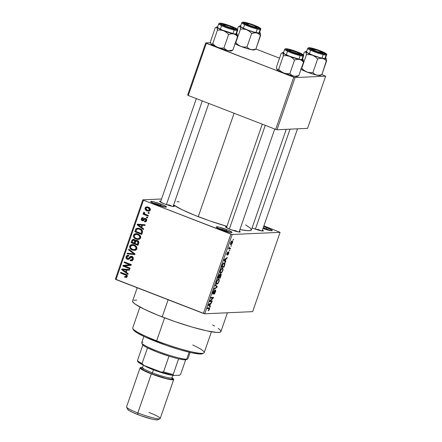 <?xml version="1.0" encoding="UTF-8"?>
<svg xmlns="http://www.w3.org/2000/svg" width="442" height="442" viewBox="0 0 442 442"><rect width="100%" height="100%" fill="white"/><g stroke="black" fill="none" stroke-linecap="round" stroke-linejoin="round"><path stroke-width="0.66" d="M164.242 206.95A7.232 0.873 19.1 0 0 160.446 205.221L161.159 204.16A8.343 1.006 -160.9 0 1 166.341 207.105A8.343 1.006 -160.9 0 1 155.949 204.392L150.672 201.651L151.755 201.419L153.805 201.812L162.562 204.723L166.43 206.9L166.004 207.165L163.302 206.745L155.949 204.392A8.343 1.006 -160.9 0 1 150.689 201.685A8.343 1.006 -160.9 0 1 161.159 204.16L160.446 205.221A7.232 0.873 -160.9 0 1 164.242 206.95M229.796 232.37A7.232 0.873 19.1 0 0 226 230.636L226.707 229.58A8.343 1.006 -160.9 0 1 231.89 232.52A8.343 1.006 -160.9 0 1 221.503 229.812L216.464 227.359L216.226 227.072L216.657 226.807L219.359 227.227L228.111 230.144L231.984 232.321L230.906 232.553L228.851 232.16L221.503 229.812A8.343 1.006 -160.9 0 1 216.237 227.1A8.343 1.006 -160.9 0 1 226.707 229.58L226 230.636A7.232 0.873 -160.9 0 1 229.796 232.37M270.056 230.558A7.232 0.873 19.1 0 0 266.266 228.829L266.974 227.768A8.343 1.006 -160.9 0 1 272.156 230.713A8.343 1.006 -160.9 0 1 262.984 228.459L271.167 230.741L272.184 230.696L272.012 230.221L266.974 227.768L266.266 228.829A7.232 0.873 -160.9 0 1 270.056 230.558M237.945 231.823A6.674 0.807 19.1 0 0 234.636 230.337A6.674 0.807 -160.9 0 1 237.945 231.823M239.376 231.111A7.785 0.939 -160.9 0 1 240.177 232.022A7.785 0.939 -160.9 0 1 230.481 229.492L225.779 227.205L225.619 226.763L226.763 226.746A7.785 0.939 -160.9 0 0 225.569 226.961A7.785 0.939 -160.9 0 0 230.481 229.492L238.404 231.917L240.205 232.006L239.376 231.111M171.993 206.254A6.674 0.807 19.1 0 0 168.684 204.762A6.674 0.807 -160.9 0 1 171.993 206.254M173.43 205.541A7.785 0.939 -160.9 0 1 174.231 206.453A7.785 0.939 -160.9 0 1 164.535 203.922L159.833 201.635L159.672 201.193L160.816 201.171A7.785 0.939 -160.9 0 0 159.623 201.392A7.785 0.939 -160.9 0 0 164.535 203.922L172.457 206.348L174.258 206.436L173.43 205.541M262.426 230.078A7.785 0.939 -160.9 0 1 263.228 230.989A7.785 0.939 -160.9 0 1 253.531 228.459L252.111 227.884A7.785 0.939 -160.9 0 0 253.531 228.459L261.454 230.884L263.255 230.973L262.426 230.078M266.034 229.492L266.266 228.829L266.034 229.492M225.768 231.299L226 230.636L225.768 231.299M160.219 205.884L160.446 205.221L160.219 205.884M257.68 229.299L257.493 229.84L257.68 229.299A6.674 0.807 -160.9 0 1 260.99 230.79M168.496 205.303L168.684 204.762L168.496 205.303M162.192 316.914L168.137 299.753L162.192 316.914A46.725 5.63 19.1 0 0 220.923 331.55L219.713 332.296L216.856 332.423L206.69 330.837L191.966 327.03L174.927 321.583L158.175 315.328L144.252 309.212L135.274 304.173L133.108 302.306L132.622 300.974A46.725 5.63 19.1 0 0 162.192 316.914M198.27 216.674L234.089 113.246L198.27 216.674A42.272 5.094 19.1 0 0 226.912 226.315L209.795 220.895L194.635 215.237L182.038 209.707L173.634 204.939A42.272 5.094 19.1 0 0 198.27 216.674M142.816 199.828L161.573 198.983L142.816 199.828L143.462 200.226L115.997 279.537L203.403 313.428L230.868 234.116L143.462 200.226L232.205 234.487L280.106 232.337L252.642 311.643L204.74 313.798L232.205 234.487L280.106 232.337L263.874 225.89L280.106 232.337L252.642 311.643L204.74 313.798L232.205 234.487L230.868 234.116L203.403 313.428L204.74 313.798L115.351 279.134L142.816 199.828L143.462 200.226L115.997 279.537L115.351 279.134L142.816 199.828M232.453 242.741L232.553 241.067L231.619 241.166L230.547 243.056L230.547 244.52L231.52 244.343L232.453 242.741C232.812 241.387 232.713 240.785 232.16 240.934C231.707 240.862 231.194 241.492 230.625 242.824C230.271 244.166 230.359 244.769 230.901 244.63C231.359 244.719 231.873 244.089 232.453 242.741M230.536 248.2L229.299 248.133L229.321 246.851L228.536 248.94L230.304 248.863L230.536 248.2L229.299 248.133L229.321 246.851L228.536 248.94L230.304 248.863L230.536 248.2M227.1 254.327L226.961 253.399L227.956 251.957L226.923 253.515L226.763 254.935L228.017 253.327L227.74 253.216L228.343 252.669L228.055 252.559L228.558 252.487L228.171 252.338L228.558 252.487L228.525 253.371L227.63 255.051L228.763 253.404L228.801 251.829L227.149 254.316L227.956 251.957L227.586 252.216L226.746 254.106L226.74 254.907L227.155 254.863L228.597 252.493L227.63 255.051L228.194 254.581L228.763 253.404L228.746 251.829L227.321 254.111L226.729 254.189L227.05 254.31M224.635 265.228L224.934 263.211L224.481 262.78L223.702 262.957L222.641 264.25L221.536 267.283L223.961 267.172L224.635 265.228C225.149 263.382 225.033 262.565 224.282 262.769L222.586 264.366L221.536 267.283L223.961 267.172L224.635 265.228M220.901 276.023L221.122 274.134L220.475 274.244L219.972 274.968L219.895 274.355L219.431 274.405L217.757 278.189L220.188 278.079L220.901 276.023C221.343 274.692 221.337 274.029 220.884 274.034L219.972 274.968L219.713 274.272L218.47 276.128L217.757 278.189L220.188 278.079L220.901 276.023M217.21 286.681L215.503 284.703L215.26 285.399L216.795 287.057L214.11 288.72L213.873 289.411L216.983 287.333L217.21 286.681L215.994 286.212L217.21 286.681L215.503 284.703L215.26 285.399L216.795 287.057L214.11 288.72L213.873 289.411L216.983 287.333L217.21 286.681M212.304 300.847L210.359 300.936L213.271 298.052L213.519 297.339L211.088 297.449L210.856 298.112L212.806 298.024L209.889 300.914L209.641 301.621L212.072 301.516L212.304 300.847L210.359 300.936L213.271 298.052L213.519 297.339L211.088 297.449L210.856 298.112L212.806 298.024L209.889 300.914L209.641 301.621L212.072 301.516L212.304 300.847M208.884 310.328L209.574 308.019L207.475 307.886L207.243 308.549L209.243 308.649L208.16 310.748L208.884 310.328L208.348 310.118L208.884 310.328L209.414 309.278C209.718 308.113 209.624 307.626 209.121 307.809L207.475 307.886L207.243 308.549L209.204 308.555L208.16 310.748L208.884 310.328M210.375 306.416L209.845 305.875L210.641 303.577L211.569 302.969L211.806 302.273L208.646 304.499L208.403 305.201L210.132 307.113L210.375 306.416L209.033 305.892L210.375 306.416L209.845 305.875L210.641 303.577L211.569 302.969L211.806 302.273L208.646 304.499L208.403 305.201L210.132 307.113L210.375 306.416M213.11 293.433L212.906 292.112L214.276 290.206L212.862 292.239C212.475 293.449 212.475 294.068 212.873 294.101L215.182 290.632L214.784 290.477L215.182 290.632L215.132 291.963L213.812 294.245C214.32 294.19 214.845 293.444 215.392 292.007L215.696 290.267L215.21 290.029L213.431 293.217L212.978 293.361L213.961 290.35L212.933 292.029L212.657 293.996L213.486 293.599L215.072 290.67L215.132 291.963L213.812 294.245L214.585 293.659L215.392 292.007C215.818 290.703 215.823 290.024 215.409 289.969L213.431 293.217L212.596 293.25L213 293.394M217.961 283.515L219.177 281.018L219.287 279.703L218.862 279.106L217.304 280.09L216.215 282.902L216.696 284.189L217.961 283.515L217.597 283.372L217.961 283.515L219 281.587L219.287 279.703L218.646 279.084C218.011 279.001 217.298 279.869 216.508 281.698C216.033 283.543 216.16 284.383 216.9 284.206L217.961 283.515M221.74 272.603L222.956 270.112L222.735 268.233L221.254 268.946L220.044 271.664L220.287 273.211L221.74 272.603L221.37 272.46L221.74 272.603L222.779 270.681L223.066 268.797L222.42 268.172C221.79 268.09 221.077 268.963 220.287 270.786C219.807 272.637 219.939 273.471 220.68 273.294L221.74 272.603M225.879 261.636L225.354 261.095L226.149 258.797L227.072 258.189L227.315 257.493L224.149 259.725L223.906 260.421L225.641 262.333L225.879 261.636L224.536 261.117L225.879 261.636L225.354 261.095L226.149 258.797L227.072 258.189L227.315 257.493L224.149 259.725L223.906 260.421L225.641 262.333L225.879 261.636M229.879 250.095L229.299 250.774L229.879 250.095M231.453 245.542L230.879 246.222L231.453 245.542M233.619 239.282L233.044 239.962L233.619 239.282M148.252 212.414L149.247 212.801L149.02 213.464L148.026 213.077L148.252 212.414L148.026 213.077L149.02 213.464L149.247 212.801L148.252 212.414M145.705 214.442L148.33 215.458L148.098 216.121L143.042 214.16L143.274 213.497L144.081 213.812L143.423 212.84L143.943 212.143L144.6 212.613L144.501 213.718L145.705 214.442L144.716 213.917L144.346 213.055L144.6 212.613L143.943 212.143L143.457 212.668L144.081 213.812L143.274 213.497L143.042 214.16L148.098 216.121L148.33 215.458L145.705 214.442M146.678 216.967L147.672 217.353L147.44 218.017L146.446 217.635L146.678 216.967L146.446 217.635L147.44 218.017L147.672 217.353L146.678 216.967M145.534 218.464L146.368 219.044L146.733 220.011L146.285 221.304L145.285 221.779L144.429 221.691L144.567 220.994L145.821 220.569L145.976 219.84L145.589 219.254L144.877 219.193L142.921 220.867L141.76 220.447L141.252 219.326L141.667 218.144L142.435 217.652L143.346 217.724L143.208 218.42L142.534 218.431L142.097 218.956L142.026 219.591L142.545 220.088L144.324 218.431L145.534 218.464L144.777 218.32L142.418 220.05L142.097 218.956L143.208 218.42L143.346 217.724L142.611 217.63L141.368 218.702C141.092 219.668 141.401 220.354 142.291 220.757L142.91 220.867L144.915 219.171L145.435 219.177L145.91 220.376L144.567 220.994L144.429 221.691L145.247 221.779L146.617 220.702C146.893 219.635 146.534 218.884 145.534 218.464M141.799 227.519L143.672 228.895L143.435 229.591L137.18 224.879L137.423 224.177L145.109 224.751L144.865 225.448L142.595 225.221L141.799 227.519L142.595 225.221L144.865 225.448L145.109 224.751L137.423 224.177L137.18 224.879L143.435 229.591L143.672 228.895L141.799 227.519M140.633 237.978L139.169 239.382L136.269 239.188L134.07 237.752L133.545 236.884L133.412 235.536L134.02 234.365L135.07 233.757L136.722 233.685L138.91 234.487L140.23 235.663L140.727 236.768L140.633 237.978L140.23 235.663L137.959 234.033L135.854 233.63L133.501 235.205C133.324 237.243 134.252 238.57 136.269 239.188L138.882 239.459L140.633 237.978M135.103 250.371L136.854 248.885L135.666 250.189L133.13 250.305L130.291 248.664L129.589 246.785L130.241 245.277L131.672 244.581L133.572 244.735L135.429 245.586L136.76 247.095L136.854 248.885L136.451 246.57L134.18 244.945L132.075 244.542L129.721 246.117C129.55 248.15 130.473 249.481 132.495 250.1L135.103 250.371L132.495 250.1L133.882 250.039L132.556 249.371L135.169 250.371M127.268 276.576L126.301 277.449L124.605 277.167L124.743 276.471L126.257 276.537L126.362 275.493L120.517 273.001L120.743 272.338L126.578 274.731L127.263 275.515L127.268 276.576C127.39 275.3 126.788 274.493 125.467 274.167L120.743 272.338L120.517 273.001L126.185 275.311L126.467 276.228L125.821 276.698L124.743 276.471L124.605 277.167L126.418 277.421L127.268 276.576M126.29 272.294L128.169 273.675L127.926 274.372L121.677 269.653L121.915 268.957L129.605 269.532L129.362 270.228L127.086 269.996L126.29 272.294L127.086 269.996L129.362 270.228L129.605 269.532L121.915 268.957L121.677 269.653L127.926 274.372L128.169 273.675L126.29 272.294M124.534 265.951L130.097 268.106L129.865 268.775L122.915 266.078L123.158 265.366L129.705 264.73L124.13 262.565L124.357 261.902L131.313 264.598L131.064 265.31L124.534 265.951L131.064 265.31L131.313 264.598L124.357 261.902L124.13 262.565L129.705 264.73L123.158 265.366L122.915 266.078L129.865 268.775L130.097 268.106L124.534 265.951M128.837 259.266L127.324 259.288L128.163 259.437L131.733 257.122L132.86 257.073L131.733 257.122L132.456 258.929L133.362 258.89L132.456 258.929L131.097 260.018L130.28 259.896L130.136 260.592L131.981 260.664L130.136 260.592L131.335 260.802L133.246 259.305C133.611 257.962 133.18 257.012 131.948 256.454L133.208 257.581L133.362 258.879L132.6 260.316L131.059 260.797L130.136 260.592L130.28 259.896L131.578 259.913L132.114 259.52L132.567 258.393L132.186 257.399L130.86 257.133L129.092 259.117L127.5 259.349L125.992 257.874L126.495 255.901L127.191 255.41L128.843 255.465L128.705 256.161L127.467 256.189L126.854 257.073L127.009 258.216L127.965 258.73L128.611 258.537L130.379 256.487L131.948 256.454L131.075 256.294L129.942 256.819L128.13 258.741L129.528 258.675M128.771 249.161L135.003 253.94L134.777 254.592L127.141 253.863L127.379 253.178L134.064 253.99L128.534 249.857L128.771 249.161L128.534 249.857L134.064 253.99L127.379 253.178L127.141 253.863L134.777 254.592L135.003 253.94L128.771 249.161M137.351 240.47L138.423 241.188L138.876 242.188L137.981 245.343L131.025 242.647L132.081 239.89L133.396 239.288L134.711 239.768L135.329 240.713L136.296 240.282L137.351 240.47L136.346 240.277L135.329 240.713L134.125 239.431L133.291 239.288L131.744 240.581L131.025 242.647L137.981 245.343L138.694 243.282C139.097 241.929 138.655 240.989 137.351 240.47M139.788 228.608L141.556 229.608L142.501 230.834L142.528 232.16L141.76 234.431L134.804 231.735L136.031 228.774L138.208 228.194L139.788 228.608L137.578 228.171L135.943 228.873L134.804 231.735L141.76 234.431L142.435 232.486C142.705 230.492 141.827 229.205 139.788 228.608M148.28 207.154L149.904 208.176L150.396 209.215L150.087 210.469L148.888 211.171L146.192 210.458L145.015 208.978L145.164 207.784L146.02 207.005L148.28 207.154L146.738 206.845L145.07 208.005C144.926 209.475 145.584 210.431 147.048 210.873L148.634 211.193L150.308 210.038C150.446 208.547 149.772 207.585 148.28 207.154M320.378 75.4L321.87 74.576L319.317 75.217L316.848 75.14L314.698 74.19L312.914 72.565L317.605 59.007L320.163 58.366L322.627 58.443L324.776 59.399L326.566 61.024L321.87 74.576L320.942 75.146L321.87 74.576L325.632 76.195L307.566 128.373L277.018 129.744L275.681 129.373L277.018 129.744L295.085 77.565L293.748 77.195L275.681 129.373L188.275 95.483L206.342 43.305L205.696 42.907L210.63 42.686L205.696 42.907L187.629 95.085L188.275 95.483L187.629 95.085L205.696 42.907L293.748 77.195L206.342 43.305L188.275 95.483L275.681 129.373L293.748 77.195L295.085 77.565L325.632 76.195L307.566 128.373L277.018 129.744L295.085 77.565L325.632 76.195L321.864 74.582L319.317 75.217L316.848 75.14A10.829 1.304 19.1 0 0 319.831 75.565L321.87 74.576L326.533 60.278M254.426 49.83L255.924 49.001L253.365 49.648L250.896 49.57L248.747 48.614L246.962 46.99L251.653 33.437L255.459 32.725L257.802 33.244L260.614 35.448L255.924 49.001L254.995 49.576L255.924 49.001L279.537 58.173L255.912 49.012L253.365 49.648L250.896 49.57A10.829 1.304 19.1 0 0 253.885 49.996L255.924 49.001L260.587 34.703M239.918 229.558A42.272 5.094 19.1 0 0 251.41 229.912L250.316 230.586L247.73 230.702L239.918 229.558M263.636 226.58L266.974 227.768A8.343 1.006 -160.9 0 0 263.636 226.58M245.603 224.906L250.172 227.923L251.41 229.912L286.239 129.329M174.844 201.447L175.192 201.458M177.015 201.613L179.176 201.906M212.602 324.981L214.503 326.019M218.265 328.351L220.431 330.218L220.923 331.55L227.42 312.776M133.827 300.228L136.689 300.101M152.429 202.861A7.232 0.873 -160.9 0 1 160.446 205.221A7.232 0.873 19.1 0 0 152.429 202.861M217.983 228.276A7.232 0.873 -160.9 0 1 226 230.636A7.232 0.873 19.1 0 0 217.983 228.276M263.233 227.752A7.232 0.873 -160.9 0 1 266.266 228.829A7.232 0.873 19.1 0 0 263.233 227.752M126.097 277.471L126.418 277.421M126.677 277.322L124.605 277.167L125.992 277.106L126.075 276.686L125.992 277.106L126.434 277.261M125.821 276.698L127.246 276.631M127.357 276.189L126.467 276.228L127.357 276.189M127.13 275.267L126.185 275.311L127.13 275.267M126.666 274.791L125.29 274.852L126.666 274.791L121.904 272.941L120.517 273.001L121.948 272.808L126.65 274.78M126.362 272.079L125.909 271.742L126.362 272.079M122.661 269.609L121.677 269.653L122.661 269.609M123.091 269.51L123.246 269.056L123.091 269.51M129.429 270.029L127.086 269.996L129.429 270.029M123.926 269.471L127.583 269.847L123.926 269.471M124.368 269.537L124.705 269.576M125.556 271.753L122.539 269.537L127.583 269.847L126.197 269.907L125.556 271.753L126.495 271.714L125.556 271.753L126.197 269.907L122.539 269.537L125.556 271.753M130.047 268.244L124.301 266.012L122.915 266.078L124.301 266.012L124.545 265.305L123.158 265.366L131.092 264.664L129.705 264.73L131.092 264.664L125.517 262.504L124.13 262.565L125.567 262.371L131.092 264.664L124.545 265.305L124.301 266.012L130.047 268.244M131.528 260.531L131.633 259.99L131.528 260.531M131.097 260.018L132.965 259.846M132.766 256.973L131.733 257.122M128.357 258.697L129.556 258.642L127.578 258.631L126.893 256.951L127.97 256.056L128.705 256.161L128.843 255.465L127.788 255.288L126.075 256.658L127.047 256.614L126.075 256.658C125.749 257.907 126.163 258.78 127.324 259.288L128.71 259.222L127.909 258.725M127.699 256.095L128.528 255.365M130.197 257.785L129.186 257.83L130.197 257.785M131.081 257.056L131.335 256.758L129.942 256.819L131.804 256.404M131.981 260.664L132.445 260.736M132.274 256.25L131.009 257.145M128.578 255.349L127.639 256.194M127.744 258.537L128.887 259.283M134.843 254.404L127.141 253.863L128.534 253.802L128.694 253.332L128.534 253.802L134.843 254.404M134.998 253.946L134.064 253.99L134.998 253.946M134.075 253.233L133.07 253.277L134.075 253.233M129.617 249.807L128.534 249.857L129.617 249.807M130.71 246.072L129.721 246.117L130.71 246.072M133.059 244.52L131.418 245.465L132.793 244.575M135.412 245.575L133.932 245.597L135.318 245.537L133.65 245.211L132.263 245.271L133.932 245.597C135.456 246.056 136.158 247.045 136.042 248.575L134.302 249.747L132.733 249.437C131.152 248.995 130.418 247.995 130.539 246.426L132.263 245.271L135.55 245.63M136.661 249.421L135.981 249.653M136.042 248.575L136.948 248.537L136.042 248.575L135.6 246.664L133.932 245.597L131.992 245.293L130.589 246.293L130.694 247.956L132.501 249.343L134.595 249.713L136.042 248.575M134.302 249.747L136.556 249.47M138.164 244.813L132.418 242.581L131.025 242.647L132.462 242.448L138.164 244.813M132.716 240.536L131.744 240.581L132.716 240.536M133.335 240.05L133.998 239.387M137.164 240.343L135.329 240.713L137.086 240.376M134.059 239.36L133.274 240.161M137.202 241.271L138.247 240.989M134.495 240.061L135.142 240M136.031 240.581L136.136 241.161M136.142 241.105L134.755 241.133L134.147 243.1L135.081 243.061L132.07 242.293L133.451 240.034L135.031 240.094L134.009 240.139L134.755 241.133L136.142 241.067L136.075 240.68M134.926 239.973L133.451 240.034M134.578 241.857L135.528 241.813L134.578 241.857L134.55 240.503L133.23 240.072L132.07 242.293L134.147 243.1L134.578 241.857M137.396 244.36L134.959 243.415L135.412 242.105L136.512 241.023L138.324 241.083L137.125 241.133L138.037 242.233L138.876 242.194L138.037 242.233L137.887 242.951L138.805 242.912L137.887 242.951L137.396 244.36L138.335 244.321L137.396 244.36L137.954 241.857L137.125 241.133L136.037 241.155L134.959 243.415L137.396 244.36M138.219 240.984L136.512 241.023M138.904 239.453L136.269 239.188L137.661 239.128L136.335 238.459L138.948 239.459M134.49 235.161L133.501 235.205L134.49 235.161M136.838 233.608L135.197 234.553L136.572 233.663M139.186 234.663L137.711 234.691L139.097 234.63L137.429 234.299L136.042 234.365L137.711 234.691C139.236 235.144 139.937 236.138 139.821 237.663L138.081 238.84L136.512 238.531C134.926 238.089 134.197 237.083 134.313 235.514L136.042 234.365L139.324 234.724M140.434 238.509L139.755 238.746M139.821 237.663L140.727 237.625L139.821 237.663L139.374 235.757L137.711 234.691L135.501 234.437L134.313 235.514L134.274 236.558L134.777 237.465L136.512 238.531L138.374 238.807L139.821 237.663M138.081 238.84L140.335 238.564M141.943 233.901L136.191 231.674L134.804 231.735L136.241 231.536L141.943 233.901M136.401 229.829L135.451 229.873L136.401 229.829M137.186 229.022L135.943 228.873L137.329 228.812L138.307 228.205M138.678 228.133L137.175 229.039M138.18 228.243L137.716 228.464M139.125 228.845L140.584 229.078M141.12 229.282L139.55 229.271L141.153 230.194L141.589 232.254L141.175 233.453L142.114 233.409L141.175 233.453L135.849 231.387L136.722 229.315L137.832 228.901L141.153 229.293M140.937 229.205L137.832 228.901M141.153 230.194L142.097 230.149L141.153 230.194L139.197 229.144L137.374 228.967L136.567 229.514L135.849 231.387L141.175 233.453L141.589 232.254L142.512 232.216L141.589 232.254L141.744 231.133L141.153 230.194M141.871 227.304L141.418 226.961L141.871 227.304M138.164 224.834L137.18 224.879L138.164 224.834M138.595 224.735L138.755 224.276L138.595 224.735M144.937 225.254L142.595 225.221L144.937 225.254M139.429 224.696L143.092 225.066L139.429 224.696M141.059 226.978L138.042 224.757L143.092 225.066L141.7 225.127L141.059 226.978L141.998 226.934L141.059 226.978L141.7 225.127L138.042 224.757L141.059 226.978M145.849 221.635L144.429 221.691L145.816 221.63L145.937 221.017L145.982 221.663M146.49 220.989L144.567 220.994M146.705 220.343L145.91 220.376L146.705 220.343M146.44 219.133L145.435 219.177L146.44 219.133M144.915 219.171L145.435 219.177M143.479 220.702L142.291 220.757L143.479 220.702M143.567 220.646L142.882 220.083M142.247 218.663L141.368 218.702L142.247 218.663M142.871 218.37L143.324 217.812M142.805 218.37L143.208 218.42M142.91 220L142.418 220.05M144.761 219.298L143.462 219.354L144.761 219.298M144.954 219.155L145.556 218.475M145.584 218.453L144.849 219.293M143.274 217.856L142.816 218.492M142.772 219.884L143.678 220.696M147.595 217.58L146.446 217.635L147.595 217.58M148.28 215.591L144.429 214.099L143.042 214.16L144.54 213.79L144.429 214.099L148.28 215.591M144.567 213.79L144.081 213.812L144.567 213.79M144.595 212.619L143.457 212.668L144.595 212.619M149.169 213.027L148.026 213.077L149.169 213.027M149.285 211.066L147.048 210.873L148.435 210.812L147.33 210.226M145.982 207.967L145.07 208.005L145.982 207.967M146.611 207.613L147.484 206.911M147.12 210.055L149.341 211.077M147.628 206.867L146.551 207.723M148.203 207.519L149.175 207.663M150.269 210.337L149.948 210.398M149.617 210.392L149.297 210.342M147.274 210.204L145.788 208.304L146.866 207.58L149.457 207.773L148.098 207.834L149.589 209.74L150.391 209.701L148.512 210.464L147.274 210.204L149.181 210.259L149.645 209.403L149.219 208.508L147.142 207.585L145.948 208.005L145.948 209.276L147.274 210.204M149.429 207.751L146.866 207.58M148.512 210.464L150.158 210.364M208.911 308.472L209.204 308.555M211.088 302.781L211.569 302.969L211.088 302.781M210.204 303.405L210.641 303.577L210.204 303.405M208.563 305.372L209.845 305.875L208.563 305.372M209.641 305.66L208.53 304.836L209.149 305.074L208.574 304.704L210.282 303.814L209.856 303.648L210.282 303.814L209.641 305.66L208.409 305.184L209.641 305.66L208.795 304.787L210.282 303.814L209.641 305.66M210.563 300.93L212.072 301.516L210.563 300.93M211.293 297.438L212.806 298.024L211.293 297.438M211.646 297.422L213.271 298.052L211.646 297.422M210.005 300.798L210.359 300.936L210.005 300.798M215.182 290.632L214.79 290.466M216.591 287.178L216.983 287.333L216.591 287.178M216.381 284.007L216.9 284.206L216.381 284.007M216.602 284.162L216.9 284.206M218.127 279.256L219.287 279.703L218.127 279.256M217.132 283.543L216.608 283.228L216.552 281.587L217.762 280.057L217.425 279.924L218.409 279.747L217.796 279.51L218.409 279.747C218.967 279.604 219.072 280.222 218.718 281.609L217.873 283.123L217.132 283.543C216.547 283.714 216.436 283.095 216.795 281.681L217.762 280.057L218.409 279.747L218.906 280.09L219 281.587L218.718 281.609C218.127 282.963 217.602 283.609 217.132 283.543L216.862 283.504M218.409 279.747L217.84 279.471M218.674 277.493L220.188 278.079L218.674 277.493M219.188 274.664L219.972 274.968L219.188 274.664M219.525 274.935L219.735 276.156L220.657 274.697L220.829 275.333L220.133 277.432L219.282 277.465L219.486 276.062L218.994 277.482L218.271 277.515L219.525 274.935L218.994 277.482L218.022 277.416L219.525 274.935L219.105 274.775L219.597 274.946L219.11 274.758M220.657 274.697L220.829 275.333L220.133 277.432L219.033 277.372L220.657 274.697L220.227 274.532L220.74 274.709L220.243 274.515M220.16 273.095L220.68 273.294L220.16 273.095M220.376 273.255L220.68 273.294M221.906 268.344L223.066 268.797L221.906 268.344M220.912 272.631L220.387 272.316L220.326 270.675L221.536 269.145L221.204 269.012L222.188 268.841L221.575 268.603L222.597 269.001L222.685 269.996L221.873 271.935L220.912 272.631C220.326 272.808 220.21 272.189 220.575 270.769L221.536 269.145L222.188 268.841C222.746 268.692 222.851 269.316 222.492 270.697C221.906 272.057 221.381 272.697 220.912 272.631L219.972 272.333M222.188 268.841L221.619 268.559M222.453 266.587L223.961 267.172L222.453 266.587M224.586 262.813L224.282 262.769M223.912 266.52L221.801 266.509L222.58 264.382L224.044 263.432L223.409 263.183L224.547 263.67L223.912 266.52L222.05 266.603L223.006 264.178L224.044 263.432L224.547 263.67L224.613 264.288L223.912 266.52M226.591 258.001L227.072 258.189L226.591 258.001M225.707 258.625L226.149 258.797L225.707 258.625M224.066 260.598L225.354 261.095L224.066 260.598M225.149 260.885L224.033 260.056L224.652 260.294L224.083 259.929L225.785 259.034L225.359 258.868L225.785 259.034L225.149 260.885L223.912 260.404L225.149 260.885L224.298 260.012L225.785 259.034L225.149 260.885M228.558 252.487L228.171 252.332M229.343 250.642L229.647 250.758L229.343 250.642M228.79 248.277L230.304 248.863L228.79 248.277M228.945 247.99L229.299 248.133L228.945 247.99M229.619 248.238L229.299 248.133M230.923 246.089L231.221 246.205L230.923 246.089M230.514 244.481L230.901 244.63L230.514 244.481M231.127 243.967L230.652 242.746L231.951 241.597L231.398 241.382L232.293 241.791L232.149 242.896L231.127 243.967L230.868 242.829L231.951 241.597L232.21 242.735L231.127 243.967L230.404 243.735M233.089 239.829L233.393 239.945L233.089 239.829M224.044 263.432L224.547 263.67M231.951 241.597L231.431 241.354M139.948 307.008L132.722 327.887A37.824 4.558 19.1 0 0 156.656 340.793L164.606 317.842L156.656 340.793L156.645 341.821A36.708 4.426 19.1 0 0 202.353 353.738L203.756 353.07A37.824 4.558 -160.9 0 1 156.656 340.793A37.824 4.558 19.1 0 0 204.198 352.639L211.431 331.76M192.723 344.987A37.824 4.558 -160.9 0 1 203.756 353.07M202.79 353.318L201.839 353.904L199.596 354.003L191.607 352.755L180.038 349.766L166.651 345.489L144.97 336.92L136.821 332.682L133.434 329.76M156.656 340.793A37.824 4.558 -160.9 0 1 132.804 328.5L133.49 329.892A36.708 4.426 19.1 0 0 156.645 341.821L156.656 340.793M239.89 25.885L238.288 26.791L237.398 29.371L238.288 26.791L239.21 26.222L239.934 26.382A10.829 1.304 -160.9 0 1 239.89 25.885A10.829 1.304 -160.9 0 1 240.326 25.802L240.851 25.813M244.487 22.68A7.785 0.939 -160.9 0 1 253.26 25.034A7.785 0.939 -160.9 0 1 258.708 28.012A7.785 0.939 -160.9 0 1 258.393 28.073L254.642 27.36L249.012 25.487L244.807 23.548L244.15 22.752L247.012 23.072L252.47 24.741L258.078 27.205L258.797 27.824L258.393 28.073A7.785 0.939 -160.9 0 1 250.503 26.039A7.785 0.939 -160.9 0 1 244.1 22.956A7.785 0.939 -160.9 0 1 244.487 22.68L244.896 23.603L244.487 22.68M241.78 22.873A10.011 1.204 19.1 0 0 249.968 26.835A10.011 1.204 19.1 0 0 260.161 29.47A0.669 0.635 -92.6 0 0 259.786 28.608A9.343 1.127 -160.9 0 1 248.526 25.509A9.343 1.127 -160.9 0 1 243.1 22.139A0.669 0.635 -92.6 0 0 242.84 22.1A0.669 0.635 87.4 0 1 243.1 22.139L242.619 22.437L243.481 23.183L248.526 25.509L255.277 27.758L260.194 28.526L258.504 27.061L252.675 24.614L247.603 22.995L243.1 22.139A9.343 1.127 -160.9 0 1 254.36 25.244A9.343 1.127 -160.9 0 1 259.786 28.608A0.669 0.635 87.4 0 1 260.161 29.47A10.011 1.204 -160.9 0 1 249.448 26.647A10.011 1.204 -160.9 0 1 241.763 22.724L242.851 22.1C245.514 21.956 255.349 25.271 258.99 27.31C260.609 28.26 261.178 28.918 260.686 29.277A10.011 1.204 -160.9 0 1 260.161 29.47L258.935 33.017L260.161 29.47M241.763 22.724L240.536 26.271A10.011 1.204 19.1 0 0 248.216 30.2A10.011 1.204 19.1 0 0 258.935 33.017L259.448 32.697M239.21 26.222L240.183 26.791L240.492 29.111L235.796 42.664L234.873 43.233L235.796 42.664L240.492 29.111L243.597 29.028L246.619 29.702L249.338 31.255L251.653 33.437L246.962 46.99L243.857 47.073L240.835 46.399L238.116 44.846L235.796 42.664L238.116 44.846L240.835 46.399L234.989 43.703M259.222 32.095L260.056 32.719A10.829 1.304 -160.9 0 1 260.205 32.918A10.829 1.304 -160.9 0 1 256.68 32.874L258.83 33.824L260.614 35.448L260.31 33.139L259.736 32.531L260.222 32.957L260.023 33.249L257.636 33.073L249.233 30.669L241.431 27.387L239.768 26.144L240.326 25.802A10.829 1.304 -160.9 0 1 240.697 25.802M255.205 49.493L254.321 49.913A10.829 1.304 19.1 0 1 253.885 49.996L248.664 49.007L240.835 46.399A10.829 1.304 19.1 0 0 250.896 49.57L248.747 48.614L246.962 46.99L243.857 47.073L240.835 46.399A10.829 1.304 19.1 0 1 235.056 43.741M240.619 26.177L240.829 26.747L242.431 27.741L248.675 30.365L254.106 32.1L258.935 33.017A10.011 1.204 19.1 0 0 259.46 32.824L260.686 29.277M260.31 33.139L260.476 33.763M259.62 32.354A10.829 1.304 -160.9 0 1 260.056 32.719M246.619 29.702A10.829 1.304 -160.9 0 1 239.934 26.382L240.492 29.111L243.597 29.028L246.619 29.702L249.338 31.255L251.653 33.437L254.211 32.796L256.68 32.874A10.829 1.304 -160.9 0 1 246.619 29.702M248.293 25.2L248.52 24.967A5.564 0.669 -160.9 0 1 246.249 23.492A5.564 0.669 -160.9 0 1 254.365 25.785L256.703 27.166L254.365 26.962L249.426 25.343L246.183 23.581L249.432 24.034L254.365 25.785A5.564 0.669 -160.9 0 1 256.686 27.106A5.564 0.669 -160.9 0 1 254.106 26.896A5.564 0.669 -160.9 0 1 248.52 24.967L248.293 25.2M227.862 27.222L227.956 26.968A5.564 0.669 -160.9 0 1 223.204 24.525A5.564 0.669 -160.9 0 1 228.829 25.851L223.149 24.564L225.984 26.222L231.79 28.111L233.448 28.327L233.404 27.901L228.829 25.851A5.564 0.669 -160.9 0 1 233.636 28.139A5.564 0.669 -160.9 0 1 227.956 26.968L227.862 27.222M166.396 204.607L202.298 100.92L166.396 204.607M316.953 51.504L322.632 52.791L321.406 51.858L317.826 50.388A5.564 0.669 -160.9 0 1 322.632 52.675A5.564 0.669 -160.9 0 1 316.953 51.504A5.564 0.669 -160.9 0 1 312.201 49.062A5.564 0.669 -160.9 0 1 317.826 50.388L312.151 49.101L313.378 50.04L316.953 51.504M290.018 129.158L255.393 229.144L290.018 129.158M291.422 51.576L291.195 51.808L291.422 51.576L289.184 50.36L289.969 50.101L297.267 52.388A5.564 0.669 -160.9 0 1 299.588 53.714A5.564 0.669 -160.9 0 1 297.007 53.499A5.564 0.669 -160.9 0 1 291.422 51.576A5.564 0.669 -160.9 0 1 289.151 50.101A5.564 0.669 -160.9 0 1 297.267 52.388L299.505 53.604L298.715 53.869L291.422 51.576M265.266 125.335L229.354 229.039L265.266 125.335M141.772 343.086L142.462 344.478A23.36 2.818 19.1 0 0 142.854 344.981A23.36 2.818 19.1 0 0 147.495 347.854A23.36 2.818 19.1 0 0 168.982 356.186A23.36 2.818 19.1 0 0 178.607 358.843A23.36 2.818 19.1 0 0 185.342 359.827L186.695 359.169A24.476 2.95 -160.9 0 1 161.888 352.782A24.476 2.95 -160.9 0 1 141.772 343.086A24.476 2.95 -160.9 0 1 142.998 342.224M143.893 336.417L141.722 342.688A24.476 2.95 19.1 0 0 160.496 352.28A24.476 2.95 19.1 0 0 186.695 359.169L189.115 352.191L186.695 359.169A24.476 2.95 19.1 0 0 187.972 358.705L190.148 352.429M186.53 359.445L184.17 359.799L178.607 358.843A23.36 2.818 -160.9 0 1 168.982 356.186L157.197 352.07L147.495 347.854A23.36 2.818 -160.9 0 1 142.854 344.981L142.44 344.036M187.684 358.987A24.476 2.95 -160.9 0 1 186.695 359.169L185.342 359.827A23.36 2.818 19.1 0 0 186.286 359.65L187.684 358.987M185.668 359.805L180.695 374.159L179.607 375.236L173.557 375.507L173.187 374.496L178.607 358.843L173.187 374.496A23.36 2.818 -160.9 0 1 163.562 371.844L161.115 372.076L143.799 365.363L142.075 363.512L147.495 347.854L142.075 363.512A23.36 2.818 -160.9 0 1 137.434 360.633L137.799 361.644A22.249 2.68 19.1 0 0 143.799 365.363L138.49 362.341L137.434 360.633A23.36 2.818 19.1 0 0 142.075 363.512L143.799 365.363L161.115 372.076A22.249 2.68 19.1 0 0 173.557 375.507L161.115 372.076L163.562 371.844A23.36 2.818 19.1 0 0 173.187 374.496L173.557 375.507L179.607 375.236L180.695 374.159L185.668 359.805M168.982 356.186L163.562 371.844L168.982 356.186M142.854 344.981L137.434 360.633L142.854 344.981M140.075 367.832L126.561 406.861A17.802 2.144 19.1 0 0 137.827 412.933A17.802 2.144 -160.9 0 1 126.6 407.148L127.699 409.375A16.017 1.928 19.1 0 0 137.805 414.579L137.827 412.933L151.341 373.904A17.802 2.144 -160.9 0 1 140.075 367.832A17.802 2.144 -160.9 0 1 142.517 367.578L140.225 367.661L140.6 368.672L145.683 371.529L151.341 373.904L137.827 412.933A17.802 2.144 19.1 0 0 160.203 418.508L173.717 379.479A17.802 2.144 -160.9 0 1 151.341 373.904L161.109 377.286L169.452 379.446L173.568 379.65L173.198 378.639L171.944 377.766M153.136 369.716L153.147 368.987L153.136 369.716L159.23 371.91L167.838 374.413L172.264 375.225A16.686 2.011 19.1 0 1 153.136 369.716A16.686 2.011 19.1 0 1 143.832 365.374L153.136 369.716M142.689 367.943L142.131 367.982L142.539 367.517A15.575 1.878 19.1 0 0 152.396 372.833A1.111 0.32 -68.8 0 1 151.689 373.888L166.391 378.59L171.794 379.435L172.651 378.904L171.944 378.137L171.794 379.435L165.689 378.418L151.689 373.888A1.111 0.32 111.2 0 0 152.396 372.833A15.575 1.878 19.1 0 0 171.91 377.811M142.606 367.418A15.575 1.878 19.1 0 0 152.396 372.833L153.435 369.832L152.396 372.833A15.575 1.878 19.1 0 0 171.977 377.711L172.794 375.346M171.955 377.772A17.802 2.144 -160.9 0 1 173.717 379.479M142.65 367.888L143.418 370.169L151.689 373.888L142.678 369.739L141.142 368.407L141.269 368.037L142.302 367.877M127.677 409.314L129.158 410.59L132.71 412.441L140.689 415.657L151.921 419.088L155.855 419.839L157.805 419.751M148.937 412.436A17.802 2.144 -160.9 0 1 159.993 418.712A17.802 2.144 -160.9 0 1 137.827 412.933L137.805 414.579A16.017 1.928 19.1 0 0 157.75 419.778L159.993 418.712M237.426 34.796L237.011 33.758A10.829 1.304 -160.9 0 1 237.155 33.951A10.829 1.304 -160.9 0 1 236.619 34.332L237.569 36.487L237.011 33.758L236.685 33.57L237.161 34.167L236.619 34.332L233.63 33.907L235.779 34.863L237.569 36.487L237.536 35.741M221.442 23.713L221.851 24.636L221.442 23.713L222.901 23.879L230.823 26.305L235.028 28.238L235.746 28.857L235.348 29.106A7.785 0.939 -160.9 0 1 227.453 27.072A7.785 0.939 -160.9 0 1 221.055 23.99A7.785 0.939 -160.9 0 1 221.442 23.713A7.785 0.939 -160.9 0 1 230.216 26.067A7.785 0.939 -160.9 0 1 235.663 29.05A7.785 0.939 -160.9 0 1 235.348 29.106L231.591 28.393L225.961 26.52L221.757 24.581L221.039 23.962L221.442 23.713M217.575 27.211L218.42 28.233L222.138 30.045L234.011 33.841L235.89 34.051L237.116 30.504A0.669 0.635 -92.6 0 0 236.735 29.647A9.343 1.127 -160.9 0 1 225.481 26.542A9.343 1.127 -160.9 0 1 220.05 23.177L219.569 23.47L220.431 24.216L227.16 27.172L233.713 29.172L237.144 29.559L235.453 28.1L229.625 25.653L224.558 24.028L220.05 23.177A0.669 0.635 -92.6 0 0 219.796 23.133A0.669 0.635 87.4 0 1 220.05 23.177A9.343 1.127 -160.9 0 1 231.31 26.282A9.343 1.127 -160.9 0 1 236.735 29.647A0.669 0.635 87.4 0 1 237.116 30.504L235.89 34.051A10.011 1.204 19.1 0 0 236.409 33.863L237.636 30.316A10.011 1.204 -160.9 0 1 237.116 30.504A10.011 1.204 -160.9 0 1 226.398 27.686A10.011 1.204 -160.9 0 1 218.718 23.763L217.486 27.31A10.011 1.204 19.1 0 0 225.171 31.233A10.011 1.204 19.1 0 0 235.89 34.051L236.404 33.736M231.227 50.454L231.553 50.642L231.227 50.454L231.194 50.979L230.31 51.018L226.729 50.233L223.912 48.029L228.608 34.47L231.166 33.83L233.63 33.907L223.569 30.736L226.293 32.288L228.608 34.47L223.912 48.029L220.812 48.106L217.79 47.432L215.066 45.88L212.751 43.697L217.442 30.144L220.547 30.062L223.569 30.736L216.884 27.415L217.442 30.144L212.751 43.697L211.436 44.299L210.856 43.697L210.547 41.382L215.243 27.829L217.807 26.846M210.945 43.885A10.829 1.304 19.1 0 0 210.956 43.913A10.829 1.304 19.1 0 0 211.105 44.112A10.829 1.304 19.1 0 0 217.79 47.432A10.829 1.304 19.1 0 0 227.851 50.603L230.321 50.681L232.873 50.04L231.945 50.609L232.873 50.04L237.569 36.487L232.873 50.04L229.067 50.753L225.613 50.04L215.403 46.46L210.939 43.874M237.26 34.178L236.172 33.128M216.166 27.26L216.884 27.415A10.829 1.304 -160.9 0 1 216.845 26.918L215.243 27.829L210.547 41.382L210.856 43.697M218.729 23.907A10.011 1.204 19.1 0 0 226.917 27.874A10.011 1.204 19.1 0 0 237.116 30.504M216.845 26.918A10.829 1.304 -160.9 0 1 217.652 26.84M217.298 28.448L217.442 30.144L220.547 30.062L223.569 30.736A10.829 1.304 -160.9 0 1 216.884 27.415L217.298 28.448M233.63 33.907A10.829 1.304 -160.9 0 1 223.569 30.736L226.293 32.288L228.608 34.47L231.166 33.83L233.63 33.907L235.779 34.863L237.569 36.487L236.619 34.332A10.829 1.304 -160.9 0 1 233.63 33.907M236.569 33.393A10.829 1.304 -160.9 0 1 237.011 33.758M232.155 50.526L231.271 50.946A10.829 1.304 19.1 0 1 227.851 50.603L225.702 49.648L223.912 48.029L220.812 48.106L217.79 47.432L215.066 45.88L212.751 43.697L211.828 44.266L211.105 44.112M305.842 51.454L304.24 52.366L303.345 54.941L304.24 52.366L305.162 51.797L305.886 51.952A10.829 1.304 -160.9 0 1 305.842 51.454A10.829 1.304 -160.9 0 1 306.278 51.371L306.803 51.383M310.439 48.25A7.785 0.939 -160.9 0 1 319.212 50.603A7.785 0.939 -160.9 0 1 324.66 53.587A7.785 0.939 -160.9 0 1 324.345 53.642L316.367 51.581L311.511 49.543L310.096 48.327L312.958 48.648L318.417 50.316L324.025 52.775L324.743 53.394L324.345 53.642A7.785 0.939 -160.9 0 1 316.45 51.609A7.785 0.939 -160.9 0 1 310.052 48.526A7.785 0.939 -160.9 0 1 310.439 48.25L310.848 49.172L310.439 48.25M307.726 48.443A10.011 1.204 19.1 0 0 315.914 52.41A10.011 1.204 19.1 0 0 326.113 55.04A0.669 0.635 -92.6 0 0 325.732 54.184A9.343 1.127 -160.9 0 1 314.477 51.079A9.343 1.127 -160.9 0 1 309.046 47.714A0.669 0.635 -92.6 0 0 308.792 47.67A0.669 0.635 87.4 0 1 309.046 47.714L308.566 48.007L309.428 48.753L316.157 51.708L322.71 53.709L326.141 54.095L324.45 52.637L318.621 50.189L313.555 48.565L309.046 47.714A9.343 1.127 -160.9 0 1 320.306 50.819A9.343 1.127 -160.9 0 1 325.732 54.184A0.669 0.635 87.4 0 1 326.113 55.04A10.011 1.204 -160.9 0 1 315.395 52.222A10.011 1.204 -160.9 0 1 307.715 48.3L308.803 47.67C311.466 47.532 321.295 50.841 324.936 52.88C326.561 53.83 327.124 54.488 326.638 54.852A10.011 1.204 -160.9 0 1 326.113 55.04L324.887 58.587L326.113 55.04M307.715 48.3L306.483 51.847A10.011 1.204 19.1 0 0 314.168 55.769A10.011 1.204 19.1 0 0 324.887 58.587L325.4 58.272M305.162 51.797L306.129 52.366L306.439 54.681L301.748 68.234L300.825 68.803L301.748 68.234L306.439 54.681L309.544 54.598L312.566 55.272L315.29 56.825L317.605 59.007L312.914 72.565L309.809 72.643L306.787 71.969L304.063 70.416L301.748 68.234L304.063 70.416L306.787 71.969L300.941 69.272M325.174 57.664L326.008 58.294A10.829 1.304 -160.9 0 1 326.152 58.488A10.829 1.304 -160.9 0 1 322.627 58.443L324.776 59.399L326.566 61.024L326.257 58.714L325.682 58.106L326.168 58.526L325.969 58.819L323.583 58.642L315.185 56.239L307.378 52.963L305.72 51.714L306.278 51.371A10.829 1.304 -160.9 0 1 306.649 51.377M321.152 75.063L320.268 75.483A10.829 1.304 19.1 0 1 319.831 75.565L314.61 74.576L306.787 71.969A10.829 1.304 19.1 0 0 316.848 75.14L314.698 74.19L312.914 72.565L309.809 72.643L306.787 71.969A10.829 1.304 19.1 0 1 301.002 69.317M306.571 51.747L307.417 52.769L312.82 55.261L320.058 57.67L324.887 58.587A10.011 1.204 19.1 0 0 325.406 58.399L326.638 54.852M326.257 58.714L326.423 59.333M325.572 57.93A10.829 1.304 -160.9 0 1 326.008 58.294M312.566 55.272A10.829 1.304 -160.9 0 1 305.886 51.952L306.439 54.681L309.544 54.598L312.566 55.272L315.29 56.825L317.605 59.007L320.163 58.366L322.627 58.443A10.829 1.304 -160.9 0 1 312.566 55.272M303.378 60.366L302.958 59.327A10.829 1.304 -160.9 0 1 303.107 59.526A10.829 1.304 -160.9 0 1 302.566 59.908L303.516 62.057L302.958 59.327L302.637 59.14L303.113 59.736L302.566 59.908L299.582 59.482L301.731 60.432L303.516 62.057L303.488 61.311M287.388 49.289L287.797 50.206L287.388 49.289L288.853 49.449L296.775 51.874L300.98 53.814L301.693 54.416L301.295 54.681A7.785 0.939 -160.9 0 1 293.405 52.648A7.785 0.939 -160.9 0 1 287.002 49.559A7.785 0.939 -160.9 0 1 287.388 49.289A7.785 0.939 -160.9 0 1 296.162 51.642A7.785 0.939 -160.9 0 1 301.61 54.62A7.785 0.939 -160.9 0 1 301.295 54.681L297.543 53.968L291.913 52.09L287.709 50.156L286.991 49.532L287.388 49.289M283.521 52.786L284.366 53.808L289.775 56.3L299.963 59.41L301.836 59.62L303.063 56.073A0.669 0.635 -92.6 0 0 302.687 55.217A9.343 1.127 -160.9 0 1 291.427 52.112A9.343 1.127 -160.9 0 1 286.002 48.747L285.593 48.835L285.786 49.366L287.283 50.294L293.112 52.742L299.659 54.747L303.096 55.128L301.405 53.67L295.576 51.222L290.504 49.603L286.002 48.747A0.669 0.635 -92.6 0 0 285.742 48.708A0.669 0.635 87.4 0 1 286.002 48.747A9.343 1.127 -160.9 0 1 297.262 51.852A9.343 1.127 -160.9 0 1 302.687 55.217A0.669 0.635 87.4 0 1 303.063 56.073L301.836 59.62A10.011 1.204 19.1 0 0 302.361 59.432L303.588 55.885A10.011 1.204 -160.9 0 1 303.063 56.073A10.011 1.204 -160.9 0 1 292.35 53.255A10.011 1.204 -160.9 0 1 284.665 49.333L283.438 52.88A10.011 1.204 19.1 0 0 291.118 56.803A10.011 1.204 19.1 0 0 301.836 59.62L302.35 59.305M297.179 76.024L297.505 76.212L297.179 76.024L297.328 76.433L296.786 76.604L293.797 76.179L291.648 75.223L289.864 73.599L294.554 60.046L297.112 59.399L299.582 59.482L289.521 56.311L292.239 57.863L294.554 60.046L289.864 73.599L286.759 73.681L283.736 73.007L281.018 71.449L278.698 69.267L283.394 55.714L286.499 55.637L289.521 56.311L282.836 52.985L283.394 55.714L278.698 69.267L277.383 69.869L276.808 69.272L276.499 66.952L281.189 53.399L282.112 52.83L282.836 52.985L282.869 52.46L283.753 52.421M298.107 76.101L297.223 76.521A10.829 1.304 19.1 0 1 293.797 76.179L291.648 75.223L289.864 73.599L286.759 73.681L283.736 73.007L281.018 71.449L278.698 69.267L277.775 69.842L277.057 69.681A10.829 1.304 19.1 0 0 283.736 73.007A10.829 1.304 19.1 0 0 293.797 76.179L296.267 76.256L298.825 75.61L297.897 76.184L298.825 75.61L303.516 62.057L298.825 75.61L295.018 76.322L291.565 75.61L282.504 72.516L278.548 70.692L276.891 69.449A10.829 1.304 19.1 0 0 276.907 69.488A10.829 1.304 19.1 0 0 277.057 69.681L276.499 66.952L281.189 53.399L282.112 52.83L282.836 52.985A10.829 1.304 -160.9 0 1 282.792 52.487A10.829 1.304 -160.9 0 1 283.598 52.41M302.124 58.703L302.958 59.327A10.829 1.304 -160.9 0 0 302.521 58.963M284.681 49.482A10.011 1.204 19.1 0 0 292.869 53.443A10.011 1.204 19.1 0 0 303.063 56.073M282.792 52.487L282.112 52.83M283.25 54.018L283.394 55.714L286.499 55.637L289.521 56.311A10.829 1.304 -160.9 0 1 282.836 52.985L283.25 54.018M299.582 59.482A10.829 1.304 -160.9 0 1 289.521 56.311L292.239 57.863L294.554 60.046L297.112 59.399L299.582 59.482L301.731 60.432L303.516 62.057L302.566 59.908A10.829 1.304 -160.9 0 1 299.582 59.482M277.057 69.681L276.808 69.272M137.197 287.759L132.622 300.974M127.97 256.056L128.732 256.017M145.12 219.121L146.512 219.055M142.816 218.37L143.219 218.354M142.644 220.094L144.031 220.033M209.127 308.499L207.536 307.881M216.856 283.499L216.193 283.245M224.304 263.465L223.459 263.139M229.426 248.211L228.95 248.028M256.012 32.586L257.238 29.034M243.122 28.995L243.354 28.338M243.393 28.216L244.625 24.669M245.415 23.89L246.249 23.492M257.095 27.94L256.686 27.111M222.365 24.929L223.199 24.531M160.496 202.088L196.331 98.605M220.077 30.034L220.304 29.371M220.348 29.249L221.575 25.702M173.109 206.453L208.784 103.434M232.962 33.62L234.188 30.073M234.05 28.973L233.641 28.144M323.047 53.51L322.638 52.681M262.112 230.989L297.488 128.826M321.958 58.156L323.185 54.609M309.074 54.57L309.301 53.907M309.345 53.786L310.571 50.239M311.361 49.465L312.196 49.068M299.996 54.543L299.588 53.714M300.14 55.642L298.914 59.189M274.736 129.009L239.061 232.028M287.527 51.278L286.294 54.825M286.256 54.946L286.024 55.604M262.277 124.18L226.448 227.658M288.317 50.498L289.151 50.101M171.59 377.954L172.01 378.324L171.977 377.711M142.539 367.517L143.357 365.153M237.636 30.316C238.127 29.951 237.564 29.294 235.94 28.343C232.299 26.305 222.47 22.995 219.807 23.133L218.718 23.763M303.588 55.885C304.079 55.526 303.51 54.869 301.892 53.918C298.251 51.874 288.416 48.565 285.753 48.708L284.665 49.333"/></g></svg>
